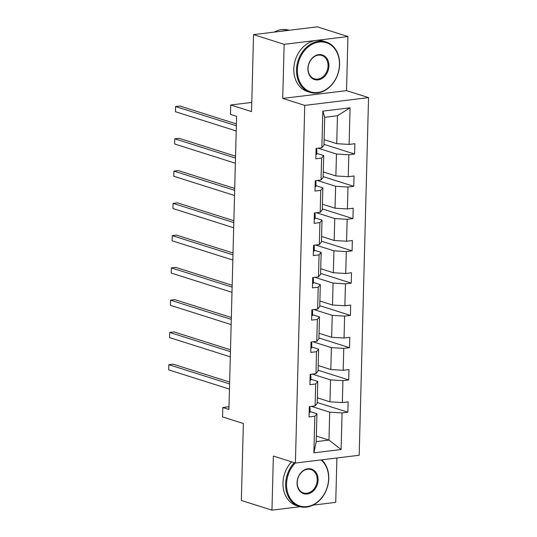 <?xml version="1.0" encoding="UTF-8"?>
<svg xmlns="http://www.w3.org/2000/svg" width="537" height="537" viewBox="0 0 537 537"><rect width="100%" height="100%" fill="white"/><g stroke="black" fill="none" stroke-linecap="round" stroke-linejoin="round"><path stroke-width="0.81" d="M282.731 98.419L346.519 90.632L347.936 36.543L284.147 44.323L282.731 98.419L304.761 105.393L295.397 463.042L273.367 456.061L271.95 510.15L300.116 506.713M313.017 505.142L335.732 502.37L336.9 457.974M271.95 510.15L241.348 500.457L243.362 423.505L222.553 416.913L222.801 407.502L228.923 409.442L236.595 116.341L230.474 114.401L230.722 104.99L251.531 111.582L253.545 34.63L317.333 26.85L347.936 36.543M284.147 44.323L253.545 34.63M346.519 90.632L368.55 97.613L359.186 455.255L295.397 463.042M324.113 139.68L336.726 143.674L337.458 115.75L350.064 107.809L349.11 144.419L354.883 143.715L354.615 154.059L323.992 144.359M336.726 143.674L349.11 144.419M304.761 105.393L368.55 97.613M323.267 171.947L335.88 175.941L336.457 154.018L348.835 154.763L354.615 154.059M348.835 154.763L348.265 176.686L354.037 175.982L353.769 186.326L323.146 176.626M322.422 204.214L335.034 208.208L335.612 186.285L347.989 187.03L353.769 186.326M347.989 187.03L347.419 208.953L353.192 208.255L352.923 218.593L322.301 208.893M321.582 236.488L334.189 240.482L334.766 218.552L347.15 219.297L352.923 218.593M347.15 219.297L346.573 241.227L352.346 240.522L352.077 250.866L321.455 241.16M320.737 268.755L333.349 272.749L333.92 250.819L346.305 251.564L352.077 250.866M346.305 251.564L345.727 273.494L351.5 272.789L351.232 283.133L320.609 273.434M319.891 301.022L332.504 305.016L333.074 283.093L345.459 283.838L351.232 283.133M345.459 283.838L344.882 305.761L350.661 305.056L350.386 315.4L319.77 305.701M319.045 333.289L331.658 337.283L332.228 315.36L344.613 316.105L350.386 315.4M344.613 316.105L344.036 338.028L349.815 337.323L349.54 347.667L318.924 337.968M318.199 365.556L330.812 369.557L331.383 347.627L343.767 348.372L349.54 347.667M343.767 348.372L343.19 370.302L348.969 369.597L348.701 379.934L318.079 370.235M317.354 397.83L329.966 401.824L330.544 379.894L342.921 380.639L348.701 379.934M342.921 380.639L342.351 402.569L348.124 401.864L347.855 412.208L317.233 402.508M316.353 436.091L328.966 440.092L329.698 412.168L342.076 412.913L347.855 412.208M342.076 412.913L341.116 449.523L313.883 452.845L314.836 416.235L309.064 416.94L309.332 406.596L315.112 405.891L315.682 383.962L309.909 384.667L310.178 374.329L315.957 373.624L316.528 351.695L310.755 352.4L311.024 342.056L316.796 341.351L317.374 319.428L311.601 320.133L311.869 309.789L317.642 309.084L318.219 287.161L312.447 287.866L312.715 277.522L318.488 276.817L319.065 254.894L313.286 255.592L313.561 245.255L319.334 244.55L319.911 222.62L314.132 223.325L314.407 212.981L320.18 212.283L320.757 190.353L314.977 191.058L315.253 180.714L321.025 180.009L321.596 158.086L315.823 158.791L316.092 148.447L321.871 147.742L322.831 111.132L350.064 107.809M321.025 180.009L323.126 177.499L323.697 155.576L316.756 153.374M323.697 155.576L321.596 158.086M318.099 148.205L336.457 154.018M335.88 175.941L348.265 176.686M320.18 212.283L322.281 209.766L322.851 187.843L315.91 185.641M322.851 187.843L320.757 190.353M317.253 180.472L335.612 186.285M335.034 208.208L347.419 208.953M319.334 244.55L321.435 242.039L322.005 220.11L315.065 217.908M322.005 220.11L319.911 222.62M316.414 212.739L334.766 218.552M334.189 240.482L346.573 241.227M318.488 276.817L320.589 274.306L321.166 252.377L314.219 250.182M321.166 252.377L319.065 254.894M315.568 245.006L333.92 250.819M333.349 272.749L345.727 273.494M317.642 309.084L319.743 306.573L320.32 284.65L313.373 282.449M320.32 284.65L318.219 287.161M314.722 277.273L333.074 283.093M332.504 305.016L344.882 305.761M316.796 341.351L318.897 338.84L319.475 316.917L312.527 314.716M319.475 316.917L317.374 319.428M313.877 309.547L332.228 315.36M331.658 337.283L344.036 338.028M315.957 373.624L318.052 371.107L318.629 349.184L311.682 346.983M318.629 349.184L316.528 351.695M313.031 341.814L331.383 347.627M330.812 369.557L343.19 370.302M315.112 405.891L317.213 403.381L317.783 381.451L310.836 379.25M317.783 381.451L315.682 383.962M312.185 374.081L330.544 379.894M329.966 401.824L342.351 402.569M313.883 452.845L316.206 441.649L316.937 413.718L309.997 411.523M316.937 413.718L314.836 416.235M228.99 406.751L222.801 407.502M251.772 102.419L230.722 104.99M337.458 115.75L324.704 117.308L323.972 145.232L321.871 147.742M311.339 406.348L329.698 412.168M316.206 441.649L328.966 440.092L341.116 449.523M322.831 111.132L324.704 117.308M309.171 412.765A5.605 1.161 1.5 0 0 309.977 412.194A5.605 1.161 1.5 0 0 309.97 412.148L310.071 408.315M229.635 382.062L173.156 364.173L168.846 364.697L229.588 383.942M168.705 369.872L168.846 364.697L168.705 369.872L229.453 389.11M309.278 408.838A5.605 1.161 1.5 0 0 310.077 408.261A5.605 1.161 1.5 0 0 310.077 408.214L309.782 406.543M295.229 462.988A25.803 20.507 107.6 0 0 286.55 483.938A25.803 20.507 107.6 0 0 306.916 506.606A25.803 20.507 107.6 0 0 328.61 478.809A25.803 20.507 107.6 0 0 321.052 459.907M321.663 459.833A26.441 21.01 -72.4 0 1 328.758 478.628A26.441 21.01 -72.4 0 1 299.23 506.458A26.441 21.01 -72.4 0 1 285.664 483.884A26.441 21.01 -72.4 0 1 294.296 462.693M297.062 482.656A12.901 10.25 -72.4 0 1 307.909 468.754A12.901 10.25 -72.4 0 1 318.092 480.091A12.901 10.25 -72.4 0 1 307.251 493.993A12.901 10.25 -72.4 0 1 297.062 482.656M317.213 480.038A12.264 9.747 107.6 0 0 310.916 469.56A12.264 9.747 107.6 0 0 297.209 482.474A12.264 9.747 107.6 0 0 303.506 492.953A12.264 9.747 107.6 0 0 317.213 480.038M299.23 506.458L296.538 505.606A26.441 21.01 -72.4 0 1 282.972 483.032A26.441 21.01 -72.4 0 1 291.604 461.833M297.391 69.823A25.803 20.507 107.6 0 0 317.763 92.498A25.803 20.507 107.6 0 0 339.458 64.695A25.803 20.507 107.6 0 0 319.085 42.027A25.803 20.507 107.6 0 0 297.391 69.823M339.606 64.514A26.441 21.01 -72.4 0 1 310.071 92.344A26.441 21.01 -72.4 0 1 296.505 69.77A26.441 21.01 -72.4 0 1 326.04 41.94A26.441 21.01 -72.4 0 1 339.606 64.514M307.909 68.541A12.901 10.25 -72.4 0 1 318.75 54.64A12.901 10.25 -72.4 0 1 328.939 65.977A12.901 10.25 -72.4 0 1 318.092 79.879A12.901 10.25 -72.4 0 1 307.909 68.541M328.053 65.923A12.264 9.747 107.6 0 0 321.757 55.452A12.264 9.747 107.6 0 0 308.057 68.367A12.264 9.747 107.6 0 0 314.353 78.838A12.264 9.747 107.6 0 0 328.053 65.923M310.071 92.344L307.379 91.491A26.441 21.01 -72.4 0 1 293.813 68.917A26.441 21.01 -72.4 0 1 323.348 41.087L326.04 41.94M281.717 31.193A26.441 21.01 -72.4 0 1 287.919 30.441M274.226 32.106A26.441 21.01 -72.4 0 1 289.074 30.233L289.228 30.28M310.017 380.498A5.605 1.161 1.5 0 0 310.822 379.928A5.605 1.161 1.5 0 0 310.816 379.874L310.916 376.048M230.48 349.795L174.001 331.906L169.692 332.43L230.433 351.675M169.551 337.598L169.692 332.43L169.551 337.598L230.299 356.843M310.124 376.571A5.605 1.161 1.5 0 0 310.923 375.994A5.605 1.161 1.5 0 0 310.923 375.947L310.621 374.276M310.863 348.231A5.605 1.161 1.5 0 0 311.668 347.661A5.605 1.161 1.5 0 0 311.661 347.607L311.762 343.774M231.326 317.528L174.84 299.633L170.531 300.163L231.279 319.401M170.397 305.331L170.531 300.163L170.397 305.331L231.145 324.576M310.963 344.298A5.605 1.161 1.5 0 0 311.769 343.727A5.605 1.161 1.5 0 0 311.762 343.68L311.467 342.002M311.708 315.964A5.605 1.161 1.5 0 0 312.514 315.387A5.605 1.161 1.5 0 0 312.507 315.34L312.608 311.507M232.172 285.261L175.686 267.366L171.377 267.896L232.125 287.134M171.243 273.065L171.377 267.896L171.243 273.065L231.991 292.309M311.809 312.031A5.605 1.161 1.5 0 0 312.615 311.46A5.605 1.161 1.5 0 0 312.608 311.413L312.312 309.735M312.554 283.69A5.605 1.161 1.5 0 0 313.353 283.12A5.605 1.161 1.5 0 0 313.353 283.073L313.454 279.24M233.018 252.994L176.532 235.099L172.223 235.622L232.971 254.867M172.088 240.798L172.223 235.622L172.088 240.798L232.83 260.036M312.655 279.764A5.605 1.161 1.5 0 0 313.46 279.193A5.605 1.161 1.5 0 0 313.454 279.139L313.158 277.468M313.4 251.423A5.605 1.161 1.5 0 0 314.199 250.853A5.605 1.161 1.5 0 0 314.199 250.806L314.299 246.973M233.863 220.72L177.378 202.832L173.068 203.355L233.81 222.6M172.934 208.524L173.068 203.355L172.934 208.524L233.676 227.769M313.501 247.497A5.605 1.161 1.5 0 0 314.306 246.919A5.605 1.161 1.5 0 0 314.299 246.872L314.004 245.201M314.246 219.156A5.605 1.161 1.5 0 0 315.044 218.586A5.605 1.161 1.5 0 0 315.044 218.532L315.145 214.699M234.709 188.453L178.224 170.565L173.914 171.088L234.656 190.326M173.78 176.257L173.914 171.088L173.78 176.257L234.521 195.502M314.346 215.223A5.605 1.161 1.5 0 0 315.152 214.652A5.605 1.161 1.5 0 0 315.145 214.605L314.85 212.927M315.085 186.889A5.605 1.161 1.5 0 0 315.89 186.312A5.605 1.161 1.5 0 0 315.89 186.265L315.984 182.432M235.555 156.186L179.069 138.291L174.76 138.821L235.501 158.059M174.626 143.99L174.76 138.821L174.626 143.99L235.367 163.235M315.192 182.956A5.605 1.161 1.5 0 0 315.991 182.385A5.605 1.161 1.5 0 0 315.991 182.338L315.696 180.66M315.931 154.616A5.605 1.161 1.5 0 0 316.736 154.045A5.605 1.161 1.5 0 0 316.729 153.998L316.83 150.165M236.394 123.919L179.915 106.024L175.606 106.548L236.347 125.792M175.471 111.723L175.606 106.548L175.471 111.723L236.213 130.961M316.038 150.689A5.605 1.161 1.5 0 0 316.837 150.118A5.605 1.161 1.5 0 0 316.837 150.065L316.541 148.393M309.977 412.194L310.077 408.261M310.822 379.928L310.923 375.994M311.668 347.661L311.769 343.727M312.514 315.387L312.615 311.46M313.353 283.12L313.46 279.193M314.199 250.853L314.306 246.919M315.044 218.586L315.152 214.652M315.89 186.312L315.991 182.385M316.736 154.045L316.837 150.118"/></g></svg>
